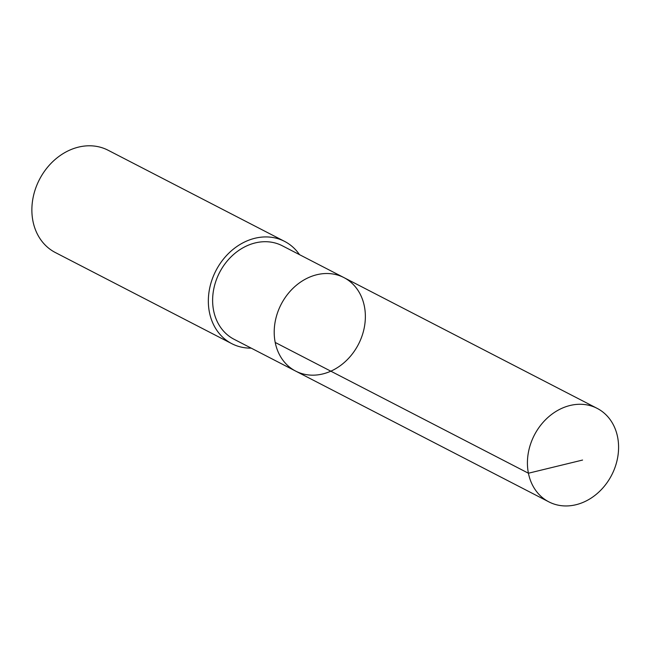 <?xml version="1.0" encoding="UTF-8"?>
<svg xmlns="http://www.w3.org/2000/svg" width="651" height="651" viewBox="0 0 651 651"><rect width="100%" height="100%" fill="white"/><g stroke="black" fill="none" stroke-linecap="round" stroke-linejoin="round"><path stroke-width="0.98" d="M295.644 371.086L234.059 339.277A52.609 43.511 -62.7 0 1 217.003 278.115A52.609 43.511 -62.7 0 1 272.802 242.449A52.609 43.511 -62.7 0 1 282.347 245.793L343.931 277.595A52.609 43.511 117.3 0 0 334.386 274.258A52.609 43.511 117.3 0 0 278.587 309.925A52.609 43.511 117.3 0 0 295.644 371.086A52.609 43.511 117.3 0 0 358.449 344.306A52.609 43.511 117.3 0 0 343.931 277.595A52.609 43.511 117.3 0 0 334.386 274.258A52.609 43.511 117.3 0 0 278.587 309.925A52.609 43.511 117.3 0 0 295.644 371.086L548.858 501.864A52.617 43.519 -62.7 0 1 531.802 440.694A52.617 43.519 -62.7 0 1 587.601 405.02A52.617 43.519 -62.7 0 1 597.146 408.364A52.617 43.519 -62.7 0 1 614.21 469.534A52.617 43.519 -62.7 0 1 558.403 505.209A52.617 43.519 -62.7 0 1 548.858 501.864M251.205 348.13A57.548 47.596 -62.7 0 1 242.237 347.317A57.548 47.596 -62.7 0 1 231.789 343.663A57.548 47.596 -62.7 0 1 215.904 270.694A57.548 47.596 -62.7 0 1 284.609 241.399A57.548 47.596 -62.7 0 1 299.484 254.639M231.789 343.663L55.319 252.523A57.548 47.596 -62.7 0 1 39.434 179.554A57.548 47.596 -62.7 0 1 108.139 150.259L284.609 241.399M582.572 460.054L528.417 473.228L275.21 342.45M343.931 277.595L597.146 408.364"/></g></svg>
